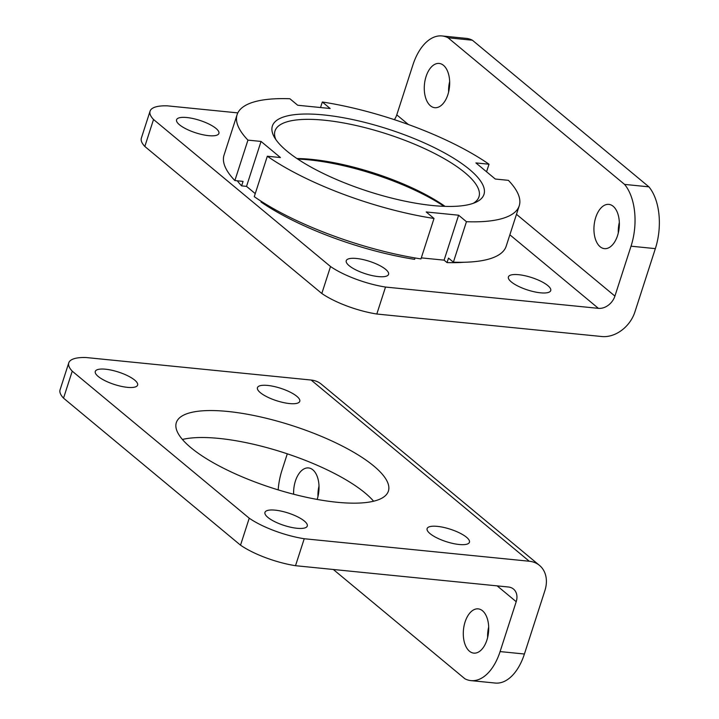 <?xml version="1.0" encoding="UTF-8"?>
<svg xmlns="http://www.w3.org/2000/svg" width="719" height="719" viewBox="0 0 719 719"><rect width="100%" height="100%" fill="white"/><g stroke="black" fill="none" stroke-linecap="round" stroke-linejoin="round"><path stroke-width="1.08" d="M278.172 489.882A49.413 27.96 95.7 0 1 281.947 470.37L287.294 453.815M68.772 362.843L60.063 389.815A49.413 14.533 17.9 0 0 63.533 398.146L72.242 371.175A49.413 14.533 -162.1 0 1 68.772 362.843A49.413 14.533 -162.1 0 1 86.082 357.532L311.12 380.036A29.65 22.837 -50.3 0 1 321.357 384.198L539.502 565.404A29.65 22.837 -50.3 0 1 544.885 590.65L524.412 654.011A49.413 27.96 -84.3 0 1 495.256 683.05L470.936 680.614A49.413 27.96 95.7 0 1 464.905 678.781L333.328 569.484M470.936 680.614A49.413 27.96 95.7 0 0 500.091 651.585L516.206 601.695A14.82 11.423 -50.3 0 0 513.519 589.077A14.82 11.423 -50.3 0 0 508.396 587.001L295.518 565.7L304.227 538.738L529.274 561.242A29.65 22.837 -50.3 0 1 539.502 565.404M127.353 387.334A22.235 6.534 -162.1 0 1 105.091 380.737A22.235 6.534 -162.1 0 1 95.285 371.444A22.235 6.534 -162.1 0 1 105.54 369.215A22.235 6.534 -162.1 0 1 127.793 375.812A22.235 6.534 -162.1 0 1 137.608 385.114A22.235 6.534 -162.1 0 1 127.353 387.334M459.18 544.499A22.235 6.534 -162.1 0 1 436.927 537.902A22.235 6.534 -162.1 0 1 427.113 528.6A22.235 6.534 -162.1 0 1 437.368 526.371A22.235 6.534 -162.1 0 1 459.621 532.968A22.235 6.534 -162.1 0 1 469.435 542.27A22.235 6.534 -162.1 0 1 459.18 544.499M289.514 403.557A22.235 6.534 -162.1 0 1 267.252 396.96A22.235 6.534 -162.1 0 1 257.447 387.658A22.235 6.534 -162.1 0 1 267.702 385.438A22.235 6.534 -162.1 0 1 289.955 392.035A22.235 6.534 -162.1 0 1 299.769 401.328A22.235 6.534 -162.1 0 1 289.514 403.557M297.019 528.276A22.235 6.534 -162.1 0 1 274.766 521.679A22.235 6.534 -162.1 0 1 264.952 512.386A22.235 6.534 -162.1 0 1 275.206 510.157A22.235 6.534 -162.1 0 1 297.459 516.754A22.235 6.534 -162.1 0 1 307.274 526.047A22.235 6.534 -162.1 0 1 297.019 528.276M337.013 502.257A111.427 32.768 -162.1 0 1 225.487 469.201A111.427 32.768 -162.1 0 1 176.326 422.61A111.427 32.768 -162.1 0 1 227.698 411.457A111.427 32.768 -162.1 0 1 339.233 444.504A111.427 32.768 -162.1 0 1 388.395 491.104A111.427 32.768 -162.1 0 1 337.013 502.257M72.242 371.175L249.232 518.201A49.413 14.533 -162.1 0 0 304.227 538.738M373.61 501.215A111.427 32.768 17.9 0 0 218.989 438.419A111.427 32.768 17.9 0 0 182.401 439.462M63.533 398.146L240.523 545.173A49.413 14.533 17.9 0 0 295.518 565.7M319.011 486.026A22.235 12.583 -84.3 0 0 317.969 496.523M488.686 626.968A22.235 12.583 -84.3 0 0 487.635 637.465M293.649 494.241A22.235 12.583 95.7 0 1 308.541 467.934A22.235 12.583 95.7 0 1 317.232 499.121A22.235 12.583 95.7 0 1 317.133 499.426M486.907 640.063A22.235 12.583 95.7 0 1 473.785 653.122A22.235 12.583 95.7 0 1 463.476 629.745A22.235 12.583 95.7 0 1 478.207 608.876A22.235 12.583 95.7 0 1 486.907 640.063M240.523 545.173L249.232 518.201M448.072 37.783L624.577 184.406A49.413 27.96 95.7 0 1 631.03 246.195L614.916 296.084A14.82 11.423 129.7 0 1 598.397 308.343L385.519 287.052L376.81 314.023L601.848 336.528A29.65 22.837 129.7 0 0 634.886 312.001L655.351 248.63A49.413 27.96 -84.3 0 0 648.906 186.841L472.392 40.219A49.413 27.96 -84.3 0 0 466.361 38.386L442.041 35.95A49.413 27.96 95.7 0 1 448.072 37.783L472.392 40.219M237.827 112.892L167.374 105.846A49.413 14.533 -162.1 0 0 150.064 111.166L141.355 138.129A49.413 14.533 17.9 0 0 144.825 146.46L321.815 293.487A49.413 14.533 17.9 0 0 376.81 314.023M394.372 119.669A14.82 11.423 129.7 0 0 396.771 114.869L412.886 64.989A49.413 27.96 95.7 0 1 442.041 35.95M378.311 276.59A22.235 6.534 -162.1 0 1 356.058 269.993A22.235 6.534 -162.1 0 1 346.243 260.7A22.235 6.534 -162.1 0 1 369.413 261.312A22.235 6.534 -162.1 0 1 388.566 274.37A22.235 6.534 -162.1 0 1 378.311 276.59M540.472 292.813A22.235 6.534 -162.1 0 1 518.219 286.216A22.235 6.534 -162.1 0 1 508.405 276.914A22.235 6.534 -162.1 0 1 531.575 277.534A22.235 6.534 -162.1 0 1 550.727 290.584A22.235 6.534 -162.1 0 1 540.472 292.813M208.645 135.657A22.235 6.534 -162.1 0 1 186.383 129.06A22.235 6.534 -162.1 0 1 176.577 119.758A22.235 6.534 -162.1 0 1 199.747 120.37A22.235 6.534 -162.1 0 1 218.9 133.428A22.235 6.534 -162.1 0 1 208.645 135.657M385.519 287.052A49.413 14.533 -162.1 0 1 330.524 266.524L153.533 119.498A49.413 14.533 -162.1 0 1 150.064 111.166M619.329 222.477A22.235 12.583 -84.3 0 0 618.286 232.974M449.663 81.535A22.235 12.583 -84.3 0 0 448.611 92.032M624.577 184.406L648.906 186.841M595.736 217.453A22.235 12.583 95.7 0 1 608.858 204.385A22.235 12.583 95.7 0 1 619.167 227.761A22.235 12.583 95.7 0 1 604.436 248.639A22.235 12.583 95.7 0 1 595.736 217.453M426.07 76.511A22.235 12.583 95.7 0 1 439.192 63.443A22.235 12.583 95.7 0 1 449.492 86.819A22.235 12.583 95.7 0 1 434.761 107.697A22.235 12.583 95.7 0 1 426.07 76.511M330.524 266.524L321.815 293.487M153.533 119.498L144.825 146.46M237.315 180.811A138.363 40.686 17.9 0 0 241.611 185.879L243.058 181.386L234.87 180.568L247.938 140.124A148.24 43.589 17.9 0 1 237.099 114.663A148.24 43.589 17.9 0 1 289.883 98.746L297.72 105.253L330.147 108.497L322.319 101.99A148.24 43.589 17.9 0 1 489.01 164.229L475.906 162.925L495.292 179.031L508.396 180.343A148.24 43.589 17.9 0 1 519.235 205.796A148.24 43.589 17.9 0 1 466.451 221.713L458.614 215.206L426.187 211.961L434.015 218.468A148.24 43.589 17.9 0 1 267.324 156.23L280.428 157.542L261.042 141.427L247.938 140.124M415.052 257.959L414.602 259.352A138.363 40.686 17.9 0 1 260.997 201.994L261.213 201.311M237.099 114.663L224.04 155.115A148.24 43.589 17.9 0 0 234.87 180.568M267.324 156.23L254.265 196.673A148.24 43.589 17.9 0 0 420.957 258.921L434.015 218.468M486.565 171.778L489.01 164.229M320.521 107.535L322.319 101.99M421.289 257.869L444.099 260.152L447.038 262.597A138.363 40.686 17.9 0 0 463.737 262.264M255.245 193.618L246.527 186.374L241.611 185.879M444.072 206.335A111.184 32.688 17.9 0 0 297.747 159.07M447.038 262.597L448.494 258.094L453.383 262.165A148.24 43.589 17.9 0 0 506.167 246.24L519.235 205.796M453.383 262.165L466.451 221.713M432.703 205.535A111.184 32.688 17.9 0 0 475.744 202.318A111.184 32.688 17.9 0 0 388.215 129.123A111.184 32.688 17.9 0 0 274.406 137.284A111.184 32.688 17.9 0 0 432.703 205.535M445.043 206.362A107.167 31.51 17.9 0 0 296.938 158.531M473.219 203.324A107.167 31.51 17.9 0 0 478.971 196.817A107.167 31.51 17.9 0 0 386.669 133.896A107.167 31.51 17.9 0 0 275.009 130.939A107.167 31.51 17.9 0 0 275.862 139.585M444.099 260.152L458.614 215.206M246.527 186.374L261.042 141.427M500.091 651.585L524.412 654.011M311.12 380.036L529.274 561.242M497.153 585.868L516.206 601.695M631.03 246.195L655.351 248.63M598.397 308.343L509.861 234.798M614.916 296.084L516.485 214.316M408.374 124.513L396.771 114.869"/></g></svg>
